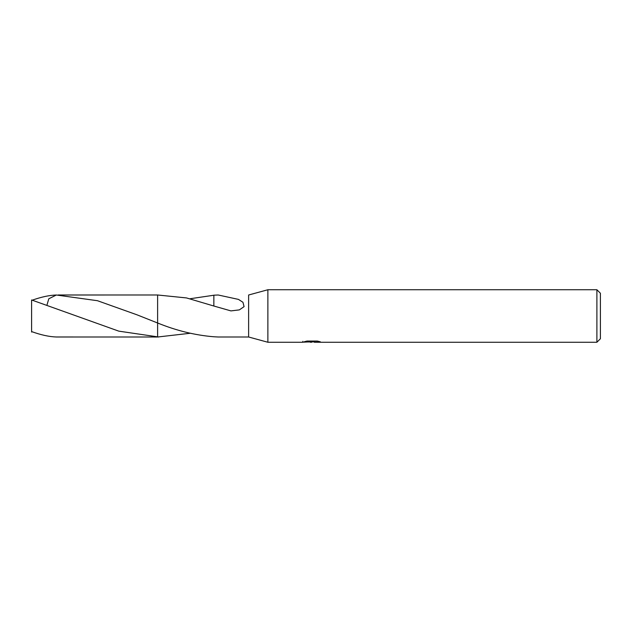 <?xml version="1.0" encoding="UTF-8"?>
<svg xmlns="http://www.w3.org/2000/svg" width="632" height="632" viewBox="0 0 632 632"><rect width="100%" height="100%" fill="white"/><g stroke="black" fill="none" stroke-linecap="round" stroke-linejoin="round"><path stroke-width="0.95" d="M302.878 341.32L302.696 342.252L267.873 342.252L248.621 336.998L248.621 295.002L267.873 289.748L596.9 289.748L600.4 293.248L600.4 338.752L596.9 342.252L314.404 342.252L314.302 341.359L315.613 341.067M267.873 342.252L267.873 289.748M314.302 341.841L308.574 341.991M311.623 342.252L310.383 342.252M596.9 342.252L596.9 289.748M302.878 342.196L312.674 341.754L304.284 341.754L307.018 341.067L317.375 341.067L320.377 341.833L314.302 342.236M190.177 333.269L157.613 337.006L157.613 294.994L186.511 297.933L213.845 306.022L213.861 295.191L218.206 295.002L238.462 299.394L242.941 302.278L244.078 306.631L239.354 309.885L230.941 310.897L213.845 306.022M47.092 304.64L48.79 298.794L56.327 295.01L97.47 300.714L136.86 314.768L157.613 322.999L157.613 294.994L157.613 322.999C176.447 330.662 195.193 335.252 213.861 336.769L218.293 336.998M158.672 336.998L118.784 331.144L31.6 299.963L31.6 331.571C40.906 334.952 49.146 336.753 56.327 336.99L157.613 337.006M248.621 336.998L218.206 336.998L248.621 336.998M312.674 341.067L312.674 341.754M190.177 298.731L213.861 295.231M32.343 331.847L31.6 332.037L31.6 331.571M32.343 300.153C41.364 296.953 49.359 295.231 56.327 295.01M312.674 341.375L314.302 341.375M58.105 294.994L157.613 294.986"/></g></svg>
